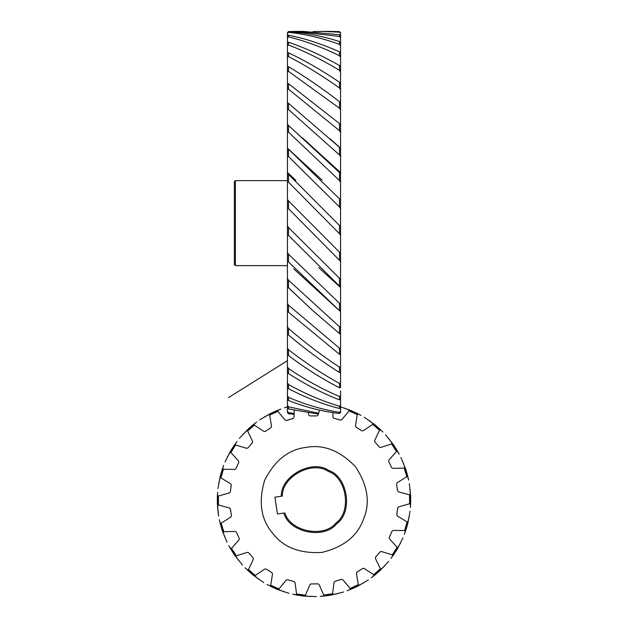 <?xml version="1.0" encoding="UTF-8"?>
<svg xmlns="http://www.w3.org/2000/svg" width="628" height="628" viewBox="0 0 628 628"><rect width="100%" height="100%" fill="white"/><g stroke="black" fill="none" stroke-linecap="round" stroke-linejoin="round"><path stroke-width="0.94" d="M247.817 429.371L239.307 438.446M236.944 441.445L227.407 456.807M223.639 465.403L220.287 475.945L222.5 468.551L223.38 469.265L220.907 477.877L220.287 475.945M270.37 413.585L259.654 419.897M256.538 422.102L243.06 434.152M237.023 441.343L230.837 450.519L235.037 444.043L235.681 444.977L230.884 452.545L230.837 450.519M287.443 406.897L284.398 407.823M280.787 409.064L264.459 416.835M256.64 422.024L248.123 429.089L253.971 424.065L254.332 425.14L247.597 431.044L248.123 429.089M280.904 409.016L270.739 413.397L277.772 410.225L277.811 411.356L269.687 415.124L270.739 413.397M350.667 410.398L340.557 406.897M374.398 424.355L364.201 417.228M360.904 415.312L344.34 408.067M393.238 444.436L385.459 434.725M382.837 431.954L368.989 420.336M361.014 415.375L351.052 410.563L358.054 413.797L357.222 414.566L349.05 410.9L351.052 410.563M405.657 469.006L400.931 457.498M399.188 454.099L389.179 439.05M382.923 432.048L374.72 424.622L380.529 429.701L379.516 430.204L372.71 424.379L374.72 424.622M410.649 496.081L409.362 483.709M408.647 479.957L403.278 462.695M399.251 454.217L393.473 444.773L397.618 451.289L396.504 451.485L391.613 443.98L393.473 444.773M407.815 523.462L410.06 511.231M410.429 507.432L410.147 489.353M408.671 480.082L405.79 469.399L407.925 476.809L406.803 476.691L404.22 468.111L405.79 469.399M397.375 548.935L402.98 537.835M404.408 534.295L409.228 516.868M410.422 507.557L410.665 496.497L410.626 504.213L409.582 503.774L409.527 494.817L410.665 496.497M380.183 570.444L388.693 561.361M391.056 558.37L400.593 543.008M404.361 534.412L407.713 523.87L405.5 531.257L404.62 530.55L407.093 521.939L407.713 523.87M357.63 586.23L368.346 579.919M371.462 577.713L384.94 565.655M390.977 558.473L397.163 549.296L392.963 555.772L392.319 554.838L397.116 547.271L397.163 549.296M331.545 595.03L343.602 591.992M347.213 590.752L363.541 582.98M371.36 577.791L379.877 570.726L374.029 575.75L373.668 574.675L380.403 568.772L379.877 570.726M304.038 596.113L316.465 596.6M320.28 596.427L338.131 593.57M347.096 590.791L357.261 586.419L350.228 589.59L350.189 588.46L358.313 584.684L357.261 586.419M277.333 589.409L289.123 593.374M292.829 594.284L310.766 596.576M320.147 596.435L331.137 595.101L323.491 596.168L323.773 595.069L332.636 593.735L331.137 595.101M253.602 575.46L263.799 582.58M267.096 584.495L283.66 591.749M292.703 594.261L303.622 596.074L295.992 594.936L296.565 593.97L305.444 595.187L303.622 596.074M234.762 555.38L242.541 565.09M245.163 567.861L259.011 579.479M266.986 584.433L276.948 589.252L269.946 586.018L270.778 585.249L278.95 588.915L276.948 589.252M222.343 530.809L227.069 542.317M228.812 545.716L238.821 560.765M245.077 567.767L253.28 575.193L247.471 570.114L248.484 569.612L255.29 575.436L253.28 575.193M217.351 503.735L218.638 516.106M219.353 519.858L224.722 537.121M228.749 545.599L234.527 555.034L230.382 548.527L231.496 548.33L236.387 555.835L234.527 555.034M220.185 476.354L217.94 488.584M217.571 492.383L217.853 510.462M219.329 519.733L222.21 530.417L220.075 522.998L221.197 523.124L223.78 531.704L222.21 530.417M284.892 512.872C290.136 531.626 324.056 538.306 336.019 522.943C351.908 511.687 346.766 477.5 328.271 471.416C312.32 460.245 281.862 476.605 282.365 496.065L274.923 497.188L277.45 513.994L283.801 513.037C289.045 532.536 324.244 539.688 336.679 523.776C353.203 512.173 347.865 476.652 328.664 470.419C312.1 458.872 280.559 476.055 281.281 496.23L282.365 496.065M317.297 583.867L315.515 583.938M340.816 579.534L339.12 580.107M217.578 492.258L217.335 503.318L217.374 495.602L218.418 496.041L218.473 504.998L217.335 503.318L218.348 514.285M230.625 450.873L225.02 461.98M223.592 465.521L218.772 482.948M223.38 469.265L234.699 469.383L235.924 468.739L238.836 462.271L238.491 460.928L230.884 452.545M235.681 444.977L246.506 448.274L247.872 448.007L252.48 442.622L252.535 441.233L247.597 431.044M254.332 425.132L263.791 431.35L265.173 431.483L271.115 427.605L271.555 426.294L269.687 415.124M277.811 411.348L285.136 419.983L286.431 420.493L293.221 418.452L294.014 417.314L294.257 410.304M308.293 412.902L308.827 415.092L309.918 415.94L317.007 415.901L318.09 415.03L319.526 410.1M332.942 412.627L332.926 417.063L333.735 418.193L340.557 420.148L341.836 419.622L349.05 410.893M357.23 414.566L355.503 425.753L355.958 427.064L361.948 430.863L363.329 430.714L372.71 424.379M379.524 430.204L374.712 440.448L374.783 441.837L379.461 447.167L380.827 447.419L391.613 443.98M396.504 451.485L388.999 459.963L388.677 461.313L391.668 467.742L392.908 468.37L404.22 468.111M406.803 476.691L397.218 482.712L396.527 483.913L397.579 490.931L398.592 491.881L409.527 494.817M409.582 503.774L398.694 506.851L397.689 507.817L396.723 514.842L397.43 516.035L407.093 521.931M404.62 530.55L393.301 530.432L392.076 531.076L389.164 537.544L389.509 538.887L397.116 547.271M392.319 554.838L381.494 551.541L380.128 551.808L375.52 557.193L375.466 558.582L380.403 568.764M373.668 574.683L364.209 568.458L362.827 568.332L356.885 572.21L356.445 573.521L358.313 584.684M350.189 588.46L342.864 579.832L341.569 579.322L334.779 581.363L333.986 582.501L332.636 593.735M323.773 595.069L319.173 584.723L318.082 583.867L310.993 583.914L309.91 584.786L305.444 595.187M296.565 593.97L295.074 582.745L294.265 581.622L287.443 579.668L286.164 580.194L278.95 588.915M270.77 585.249L272.497 574.063L272.042 572.752L266.052 568.952L264.671 569.101L255.29 575.436M248.476 569.612L253.288 559.36L253.217 557.978L248.539 552.648L247.173 552.397L236.387 555.835M231.496 548.33L239.001 539.852L239.323 538.502L236.332 532.065L235.092 531.445L223.78 531.704M221.197 523.124L230.782 517.103L231.473 515.894L230.421 508.884L229.408 507.934L218.473 504.998M218.418 496.034L229.306 492.956L230.311 491.999L231.277 484.973L230.57 483.78L220.907 477.877M306.103 447.387C288.495 449.444 274.648 460.481 264.569 480.483C258.336 502 260.965 519.505 272.466 533.007C283.055 547.224 299.532 553.7 321.897 552.428C343.642 547.067 357.489 536.037 363.431 519.332C370.449 503.052 367.82 485.538 355.534 466.808C340.023 450.653 323.546 444.177 306.103 447.387M293.912 413.444L288.503 412.682L288.503 413.711L293.88 414.245M288.503 413.711L287.443 412.588L287.443 411.387L288.503 412.682M318.498 413.208L288.503 406.818L288.503 408.914L318.286 414.088M288.503 408.914L287.443 407.745L287.443 405.335L288.503 406.818M288.503 397.375L288.503 400.507C305.326 407.156 322.321 411.489 339.497 413.514L339.497 412.361C322.36 409.605 305.365 404.613 288.503 397.375L287.443 395.726L287.443 382.766L288.503 384.54L288.503 388.646C305.326 397.493 322.321 404.11 339.497 408.49L339.497 406.214C322.36 401.135 305.365 393.905 288.503 384.54M339.497 412.361L340.557 411.403L340.557 412.643L339.497 413.514M288.503 400.507L287.443 399.306L287.443 395.726M339.497 406.214L340.557 405.358L340.557 407.862L339.497 408.49M288.503 388.646L287.443 387.445L287.443 395.232M288.503 368.558L288.503 373.558C305.326 384.438 322.321 393.207 339.497 399.855L339.497 396.504C322.36 389.195 305.365 379.877 288.503 368.558L287.443 366.705L287.443 347.841L288.503 349.749L288.503 355.55C305.326 368.244 322.321 378.99 339.497 387.782L339.497 383.418C322.36 374.021 305.365 362.796 288.503 349.749M339.497 396.504L340.557 395.773L340.557 399.486L339.497 399.855M288.503 373.558L287.443 372.373L287.443 366.705M339.497 383.418L340.557 382.821L340.557 387.672L339.497 387.782M288.503 355.55L287.443 354.404M288.503 328.483L288.503 334.959C305.326 349.223 322.321 361.744 339.497 372.506L339.497 367.207C322.36 355.911 305.365 343.006 288.503 328.483L287.443 326.552L287.443 303.253L288.503 305.161L288.503 312.195L339.497 354.325L339.497 348.202L288.503 305.161M339.497 367.207L340.557 366.768L340.557 372.663L339.497 372.506M288.503 334.959L287.443 333.884L287.443 326.552M339.497 348.202L340.557 347.912L340.557 354.741L339.497 354.325M288.503 312.195L287.443 311.198M288.503 280.237L288.503 287.695L312.336 310.193L339.497 333.586L339.497 326.756L288.503 280.237L287.443 278.392L287.443 252.456L288.503 254.214L288.503 261.939L339.497 310.695L339.497 303.293L288.503 254.214M339.497 326.756L340.557 326.631L340.557 334.261L339.497 333.586M288.503 287.695L287.443 286.808L287.443 278.392M339.497 303.293L340.557 303.34L340.557 311.614L339.497 310.695M288.503 261.939L287.443 261.17M288.503 227.579L288.503 235.429L339.497 286.101L339.497 278.275L288.503 227.579L287.443 225.947L287.443 199.382L288.503 200.858L288.503 208.684L339.497 260.282L339.497 252.181L288.503 200.858M339.497 278.275L340.557 278.479L340.557 287.239L339.497 286.101M288.503 235.429L287.443 234.801L287.443 225.947M339.497 252.181L340.557 252.55L340.557 261.625L339.497 260.282M288.503 208.684L287.443 208.198M288.503 174.568L288.503 182.214L339.497 233.742L339.497 225.523L287.443 173.289L287.443 148.161L288.503 149.228L288.503 156.545L339.497 206.997L339.497 198.817L288.503 149.228M339.497 225.523L340.557 226.041L340.557 235.264L339.497 233.742M288.503 182.214L287.443 181.885L287.443 173.289M339.497 198.817L340.557 199.484L340.557 208.661L339.497 206.997M288.503 156.545L287.443 156.38L287.443 172.472L295.866 180.369L287.443 172.519M288.503 125.325L288.503 132.17L339.497 180.566L339.497 172.582L287.443 124.485L287.443 102.741L288.503 103.322L288.503 109.562L339.497 154.959L339.497 147.337L288.503 103.322M339.497 172.582L340.557 173.383L340.557 182.34L339.497 180.566M288.503 132.17L287.443 132.17L287.443 124.485M339.497 147.337L340.557 148.247L340.557 156.812L339.497 154.959M288.503 109.562L287.443 109.735M288.503 83.657L288.503 89.168L339.497 130.679L339.497 123.559L288.503 83.657L287.443 83.336L287.443 66.647L288.503 66.701L288.503 71.38L339.497 108.204L339.497 101.728C322.36 88.462 305.365 76.789 288.503 66.701M339.497 123.559L340.557 124.572L340.557 132.579L339.497 130.679M288.503 89.168L287.443 89.506L287.443 83.336M339.497 101.728L340.557 102.811L340.557 110.112L339.497 108.204M288.503 71.38L287.443 71.875M288.503 52.799L288.503 56.551C305.326 65.288 322.321 75.76 339.497 87.967L339.497 82.252C322.36 70.626 305.365 60.806 288.503 52.799L287.443 53.011L287.443 42.68L288.503 42.202L288.503 44.957C305.326 51.488 322.321 59.95 339.497 70.352L339.497 65.524C322.36 55.759 305.365 47.987 288.503 42.202M339.497 82.252L340.557 83.398L340.557 89.835L339.497 87.967M288.503 56.551L287.443 57.195L287.443 53.011M339.497 65.524L340.557 66.701L340.557 72.157L339.497 70.352M288.503 44.957L287.443 45.734M288.503 35.137L288.503 36.84C305.326 41.032 322.321 47.328 339.497 55.719L339.497 51.865C322.36 44.156 305.365 38.575 288.503 35.137L287.443 35.867L287.443 32.695L288.503 31.722L288.503 32.342C305.326 34.116 322.321 38.12 339.497 44.345L339.497 41.534C322.36 36.032 305.365 32.758 288.503 31.722M339.497 51.865L340.557 53.05L340.557 57.423L339.497 55.719M288.503 36.84L287.443 37.735L287.443 35.867M339.497 41.534L340.557 42.712L340.557 45.907L339.497 44.345M288.503 32.342L287.443 33.339M287.443 32.64L288.503 31.557L295.984 31.4L339.497 36.448L339.497 34.744L303.379 31.4M339.497 34.744L340.557 35.882L340.557 37.845L339.497 36.448M313.027 31.628L322.25 31.4L339.497 32.177L339.497 31.612L329.998 31.4M339.497 31.612L340.557 32.703L340.557 33.386L339.497 32.177M340.557 33.229L340.557 88.744M235.398 265.628L234.338 264.569L234.338 181.712L235.398 180.652L235.398 265.628L287.443 265.628M287.443 357.795L287.443 366.108M287.443 89.506L287.443 102.741L287.443 89.506M287.443 333.884L287.443 347.841L287.443 333.884M287.443 42.68L287.443 37.735M287.443 66.647L287.443 57.195M287.443 132.17L287.443 148.161L322.054 180.095M287.443 199.382L287.443 181.885M287.443 252.456L287.443 234.801M287.443 303.253L287.443 286.808L312.336 310.193M287.443 382.766L287.443 372.373M287.443 405.335L287.443 399.306L287.443 405.335M287.443 411.387L287.443 407.745M287.443 399.306L287.443 401.449M287.443 378.221L287.443 379.124M340.557 127.021L340.557 379.084M340.557 395.773L340.557 395.036M340.557 398.238L340.557 412.643M340.557 405.358L340.557 390.844M340.557 380.175L340.557 387.672M340.557 382.821L340.557 366.462M340.557 366.768L340.557 349.953M340.557 347.912L340.557 330.98M340.557 326.631L340.557 309.902M340.557 173.383L340.557 156.812M302.453 137.862L340.557 172.574M340.557 132.579L340.557 149.064L340.557 148.208L329.873 138.592M340.557 124.572L340.557 106.854M340.557 126.974L340.557 126.573M340.557 102.819L340.557 88.98M340.557 83.398L340.557 88.815M340.557 66.709L340.557 65.728M340.557 52.265L340.557 57.423M340.557 42.712L340.557 45.907M340.557 32.703L340.557 37.845M340.557 56.81L340.557 57.855M340.557 181.712L340.557 182.34M340.557 199.484L340.557 208.661M340.557 226.041L340.557 235.264M340.557 252.55L340.557 264.569M228.545 397.595L287.443 360.653M230.759 511.624L230.68 511.035M237.431 534.601L237.188 534.059M249.92 554.32L250.344 554.814M267.85 570.169L268.392 570.522M290.073 580.492L289.516 580.327M313.749 583.969L313.16 583.962M337.44 580.633L336.875 580.798M359.232 570.758L358.737 571.072M377.365 555.144L376.981 555.592M390.365 535.056L390.114 535.59M397.171 512.118L397.084 512.699M397.241 488.192L397.32 488.772M390.812 465.748L390.545 465.16M377.695 445.048L378.08 445.495M359.663 429.324L360.15 429.646M338.484 419.488L337.864 419.3M314.84 415.846L314.196 415.846M291.125 419.017L290.505 419.198M268.768 429.05L269.263 428.736M250.635 444.663L251.019 444.224M237.635 464.759L237.886 464.225M230.829 487.697L230.916 487.116M295.984 31.4L303.795 31.4M322.25 31.4L330.422 31.4M235.398 180.652L287.443 180.652M340.557 287.506L318.726 267.614M337.542 308.952L293.778 268.886"/></g></svg>
